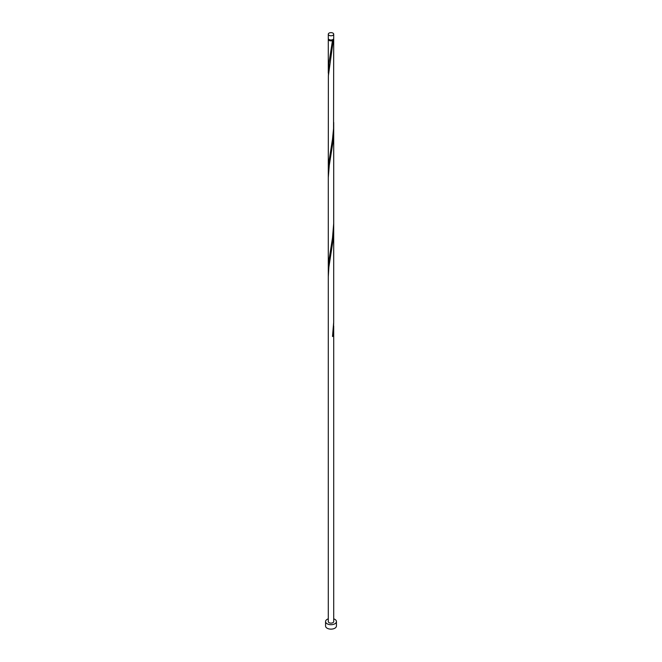 <?xml version="1.0" encoding="UTF-8"?>
<svg xmlns="http://www.w3.org/2000/svg" width="662" height="662" viewBox="0 0 662 662"><rect width="100%" height="100%" fill="white"/><g stroke="black" fill="none" stroke-linecap="round" stroke-linejoin="round"><path stroke-width="0.99" d="M329.08 35.318A2.714 1.572 0 0 0 332.043 35.657A2.714 1.572 0 0 0 333.714 34.209A2.714 1.572 0 0 0 332.92 33.1A2.714 1.572 0 0 0 329.957 32.761A2.714 1.572 0 0 0 328.286 34.209A2.714 1.572 0 0 0 329.08 35.318M333.714 34.209L333.714 38.413A2.714 1.572 180 0 1 332.043 39.861A2.714 1.572 180 0 1 329.08 39.521A2.714 1.572 180 0 1 328.286 38.413L328.286 34.209M333.176 39.356A2.176 1.258 180 0 1 332.539 40.192A2.176 1.258 180 0 1 329.461 40.192A2.176 1.258 180 0 1 328.824 39.356M328.286 618.846A5.437 3.136 0 0 0 325.563 621.56A5.437 3.136 0 0 0 327.152 623.778A5.437 3.136 0 0 0 333.077 624.465A5.437 3.136 0 0 0 336.437 621.56A5.437 3.136 0 0 0 334.848 619.342A5.437 3.136 0 0 0 333.714 618.846M325.563 621.56L325.563 626.004A5.437 3.136 0 0 0 327.152 628.221A5.437 3.136 0 0 0 333.077 628.9A5.437 3.136 0 0 0 336.437 626.004L336.437 621.56M333.607 38.859A2.714 1.572 180 0 1 333.714 39.298A2.714 1.572 180 0 1 333.267 40.167L332.498 40.605A2.714 1.572 180 0 1 329.08 40.407A2.714 1.572 180 0 1 328.286 39.298A2.714 1.572 180 0 1 328.393 38.859M332.539 40.192L328.906 63.312L328.352 76.287M333.714 39.298L333.549 128.618L332.498 139.243L328.906 161.942L328.286 171.772L328.369 75.857L333.267 40.167M333.714 122.453L333.689 223.648L332.498 237.873L328.906 260.58L328.352 273.547M333.673 125.606L332.903 142.338L329.271 165.442L328.286 177.449L328.286 276.691L328.873 267.134L332.903 240.968L333.714 227.38L333.689 322.278L332.498 336.503A2.714 1.572 180 0 0 333.267 336.064L333.673 322.866M328.286 276.691L328.286 621.56A2.714 1.572 0 0 0 329.08 622.669A2.714 1.572 0 0 0 332.043 623.008A2.714 1.572 0 0 0 333.714 621.56L333.714 326.01M332.556 336.073L333.267 336.064M328.286 39.298L328.286 73.143M328.286 171.772L328.286 270.402M333.714 128.751L333.714 227.38"/></g></svg>
